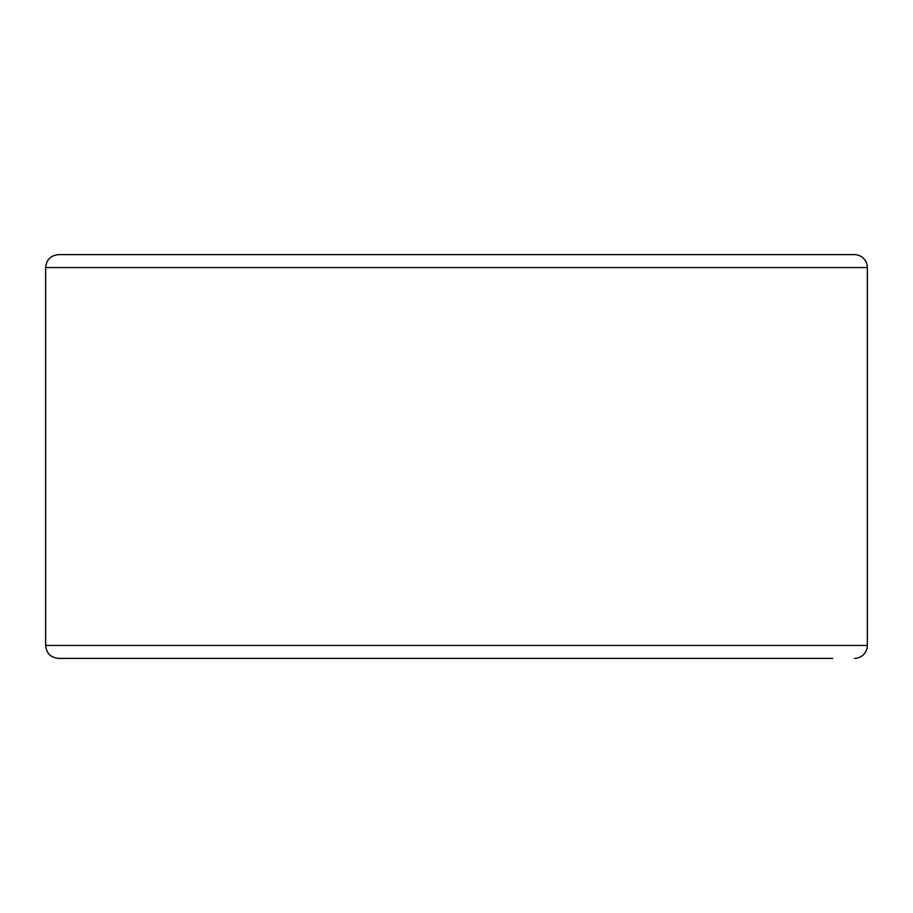 <?xml version="1.0" encoding="UTF-8"?>
<svg xmlns="http://www.w3.org/2000/svg" width="913" height="913" viewBox="0 0 913 913"><rect width="100%" height="100%" fill="white"/><g stroke="black" fill="none" stroke-linecap="round" stroke-linejoin="round"><path stroke-width="1.37" d="M854.431 658.376A12.919 12.919 0 0 0 867.35 645.457L867.35 267.543A12.919 12.919 0 0 0 854.431 254.624L58.569 254.624C50.717 255.389 46.415 259.703 45.65 267.543L45.65 645.457C46.415 653.297 50.717 657.611 58.569 658.376L832.679 658.376M45.65 645.457L867.35 645.457L867.35 267.543L45.65 267.543"/></g></svg>
